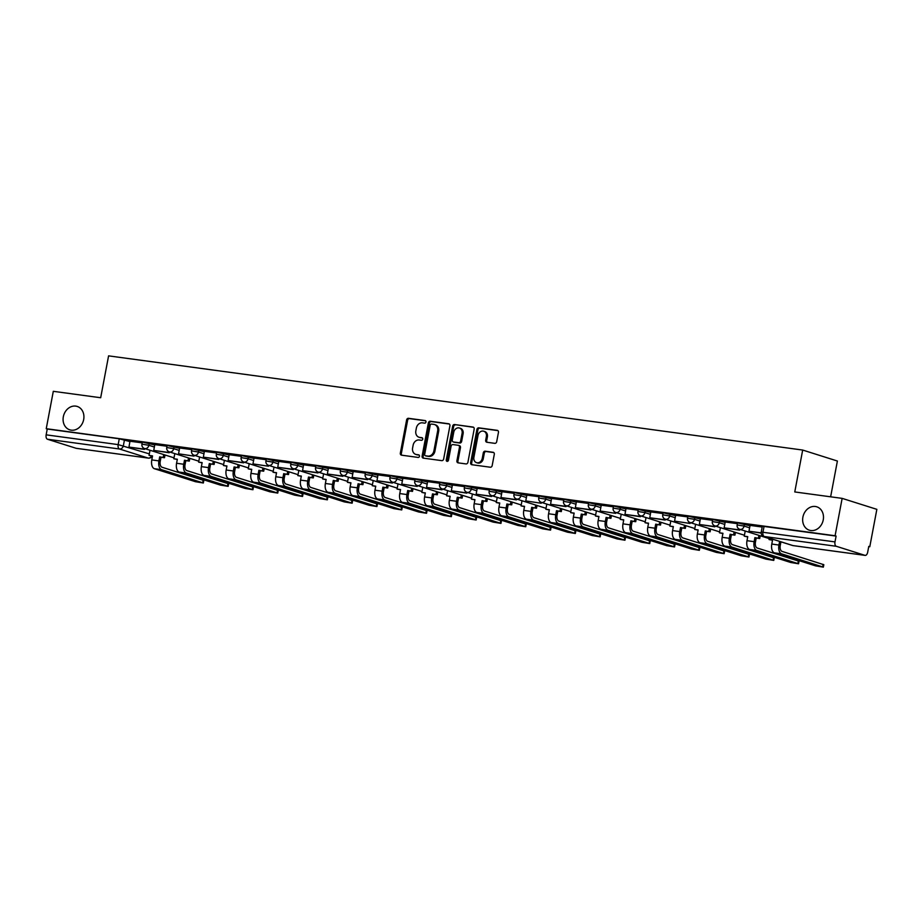 <?xml version="1.0" encoding="UTF-8"?>
<svg xmlns="http://www.w3.org/2000/svg" width="923" height="923" viewBox="0 0 923 923"><rect width="100%" height="100%" fill="white"/><g stroke="black" fill="none" stroke-linecap="round" stroke-linejoin="round"><path stroke-width="1.38" d="M425.953 421.996A1.315 1.096 -72.5 0 0 425.099 420.553L408.52 418.304A1.881 1.569 -72.5 0 0 406.616 419.93L400.34 453.124A1.881 1.569 -72.5 0 0 401.563 455.177L418.142 457.427A1.315 1.096 -72.5 0 0 418.627 454.843L416.481 454.554A6.023 5.019 -72.5 0 1 415.777 454.393A6.023 5.019 -72.5 0 1 412.604 447.978L413.123 445.209A6.023 5.019 -72.5 0 1 419.227 439.994L421.373 440.283A1.315 1.096 -72.5 0 0 421.869 437.698L419.723 437.41A6.023 5.019 -72.5 0 1 419.019 437.248A6.023 5.019 -72.5 0 1 415.846 430.833L416.365 428.064A6.023 5.019 -72.5 0 1 422.469 422.838L424.615 423.138A1.315 1.096 -72.5 0 0 425.953 421.996M802.895 517.134A12.276 10.222 -72.5 0 0 809.367 530.206A12.276 10.222 -72.5 0 0 823.247 519.891A12.276 10.222 -72.5 0 0 816.763 506.808A12.276 10.222 -72.5 0 0 802.895 517.134M63.329 416.758A12.276 10.222 -72.5 0 0 69.802 429.841A12.276 10.222 -72.5 0 0 83.681 419.515A12.276 10.222 -72.5 0 0 77.209 406.443A12.276 10.222 -72.5 0 0 63.329 416.758M494.786 443.34A1.881 1.569 -72.5 0 0 496.689 441.713L498.455 432.402A1.881 1.569 -72.5 0 0 497.243 430.337L478.829 427.845A1.881 1.569 -72.5 0 0 476.914 429.472L470.649 462.665A1.881 1.569 -72.5 0 0 471.861 464.719L490.275 467.223A1.881 1.569 -72.5 0 0 492.178 465.584L494.301 454.335A1.881 1.569 -72.5 0 0 493.09 452.282L485.21 451.209A1.881 1.569 -72.5 0 0 483.306 452.847L482.244 458.419A5.03 4.188 -72.5 0 1 476.556 462.654A5.03 4.188 -72.5 0 1 473.903 457.289L478.033 435.437A5.03 4.188 -72.5 0 1 483.721 431.203A5.03 4.188 -72.5 0 1 486.375 436.579L485.694 440.213A1.881 1.569 -72.5 0 0 486.906 442.267L494.786 443.34M46.242 428.699L53.303 391.317L100.676 397.744L108.591 355.863L802.687 450.055L794.772 491.947L842.145 498.374L835.084 535.755L46.242 428.699L47.246 429.01L46.15 434.837L118.167 444.609L149.33 453.885M449.916 425.815A1.881 1.569 -72.5 0 0 448.705 423.761L430.291 421.257A1.881 1.569 -72.5 0 0 428.387 422.884L422.111 456.077A1.881 1.569 -72.5 0 0 423.322 458.131L441.736 460.635A1.881 1.569 -72.5 0 0 443.651 458.996L449.916 425.815M454.554 424.545L472.968 427.049A1.881 1.569 -72.5 0 1 474.18 429.103L467.915 462.296A1.881 1.569 -72.5 0 1 466 463.923L458.12 462.85A1.881 1.569 -72.5 0 1 456.908 460.796L459.458 447.343A1.881 1.569 -72.5 0 0 458.246 445.29L453.02 444.574A1.881 1.569 -72.5 0 0 451.105 446.201L448.463 460.219A1.315 1.096 -72.5 0 1 446.271 459.919L452.651 426.184A1.881 1.569 -72.5 0 1 454.554 424.545L473.603 427.314M842.145 498.374L876.85 509.346L869.789 546.728L868.739 546.589M830.631 496.816L837.392 461.027L802.687 450.055M835.084 535.755L836.1 536.078L834.992 541.893A3.83 2.1 97.7 0 0 836.307 546.289L864.943 555.346A3.83 2.1 97.7 0 0 865.139 555.392A3.83 2.1 97.7 0 0 867.678 552.231L868.774 546.404L869.789 546.728M47.246 429.01L119.263 438.783L129.993 441.609M76.494 448.336A3.83 2.1 -82.3 0 1 76.297 448.336A3.83 2.1 -82.3 0 1 76.101 448.29L47.465 439.233A3.83 2.1 -82.3 0 1 46.15 434.837M166.971 446.247L154.776 444.598L153.76 450.424L167.905 452.351L168.113 451.232M191.776 449.616L179.65 447.978M216.57 452.985L204.375 451.324L203.36 457.162L217.505 459.077L217.713 457.958M241.376 456.343L229.181 454.693L228.154 460.519L242.311 462.446L242.518 461.327M266.17 459.712L254.056 458.085M290.976 463.081L278.781 461.419L277.754 467.257L291.91 469.172L292.118 468.053M315.77 466.438L303.575 464.788L302.559 470.626L316.704 472.541L316.924 471.422M340.575 469.807L328.38 468.157L327.365 473.984L341.51 475.91L341.718 474.791M365.37 473.176L353.186 471.515L352.159 477.353L366.304 479.279L366.523 478.16M390.175 476.545L377.98 474.884L376.965 480.721L391.11 482.637L391.317 481.518M414.981 479.902L402.855 478.276M439.775 483.271L427.58 481.621L426.564 487.448L440.709 489.375L440.917 488.255M464.581 486.64L452.385 484.979L451.359 490.817L465.515 492.732L465.723 491.624M489.375 490.009L477.179 488.348L476.164 494.186L490.309 496.101L490.517 494.982M514.18 493.367L501.985 491.717L500.958 497.543L515.115 499.47L515.322 498.351M538.974 496.736L526.86 495.109M563.78 500.104L551.585 498.443L550.558 504.281L564.714 506.196L564.922 505.077M588.574 503.462L576.379 501.812L575.364 507.65L589.509 509.565L589.728 508.446M613.38 506.831L601.265 505.204M638.174 510.2L625.99 508.538L624.963 514.376L639.108 516.303L639.327 515.184M662.979 513.569L650.784 511.907L649.769 517.745L663.914 519.661L664.122 518.541M687.785 516.926L675.659 515.299M712.579 520.295L700.384 518.645L699.369 524.472L713.514 526.398L713.721 525.279M737.385 523.664L725.19 522.003L724.163 527.841L738.319 529.756L738.527 528.648M762.179 527.033L750.064 525.395M744.48 524.01L744.088 526.075L737.142 524.933L737.535 522.856L749.995 525.752M719.675 520.641L719.294 522.706L712.337 521.564L712.729 519.499L725.201 522.383M694.881 517.272L694.488 519.337L687.543 518.195L687.935 516.13L700.395 519.014M670.075 513.903L669.694 515.969L662.737 514.826L663.129 512.761L675.601 515.657M645.281 510.546L644.889 512.611L637.943 511.469L638.335 509.404L650.796 512.288M620.475 507.177L620.083 509.242L613.137 508.1L613.53 506.035L625.99 508.919M595.681 503.808L595.289 505.873L588.343 504.731L588.724 502.666L601.196 505.55M570.875 500.439L570.483 502.516L563.538 501.362L563.93 499.297L576.39 502.193M546.081 497.082L545.689 499.147L538.744 498.005L539.124 495.939L551.596 498.824M521.276 493.713L520.884 495.778L513.938 494.636L514.33 492.57L526.791 495.455M496.482 490.344L496.089 492.409L489.132 491.267L489.525 489.202L501.997 492.086M471.676 486.986L471.284 489.052L464.338 487.909L464.731 485.833L477.191 488.729M446.87 483.617L446.49 485.683L439.533 484.54L439.925 482.475L452.397 485.36M422.076 480.248L421.684 482.314L414.739 481.171L415.131 479.106L427.591 481.991M397.271 476.879L396.878 478.945L389.933 477.802L390.325 475.737L402.797 478.633M372.477 473.522L372.084 475.587L365.139 474.445L365.531 472.38L377.992 475.264M347.671 470.153L347.279 472.218L340.333 471.076L340.725 469.011L353.186 471.895M322.877 466.784L322.485 468.849L315.539 467.707L315.92 465.642L328.392 468.526M298.071 463.415L297.679 465.492L290.733 464.338L291.126 462.273L303.586 465.169M273.277 460.058L272.885 462.123L265.939 460.981L266.32 458.916L278.792 461.8M248.472 456.689L248.079 458.754L241.134 457.612L241.526 455.547L253.987 458.431M223.666 453.32L223.285 455.385L216.328 454.243L216.72 452.178L229.192 455.062M198.872 449.963L198.48 452.028L191.534 450.874L191.926 448.809L204.387 451.705M174.066 446.594L173.686 448.659L166.728 447.517L167.121 445.451L179.593 448.336M149.272 443.225L148.88 445.29L141.934 444.148L142.327 442.082L154.787 444.967M142.177 442.878L129.981 441.229L128.955 447.067L143.1 448.982L143.319 447.863M836.1 536.078L762.329 526.225L761.233 532.052L834.992 541.893M419.019 437.248L420.034 437.571A6.023 5.019 -72.5 0 0 420.726 437.733L419.723 437.41M422.388 437.952L420.726 437.733M415.777 454.393L416.792 454.716A6.023 5.019 -72.5 0 0 417.496 454.877L416.481 454.554M419.146 455.097L417.496 454.877M425.63 420.807L409.535 418.627A1.881 1.569 -72.5 0 0 407.631 420.253L401.355 453.447A1.881 1.569 -72.5 0 0 401.932 455.224M449.339 424.026L431.306 421.58A1.881 1.569 -72.5 0 0 429.391 423.207L423.126 456.4A1.881 1.569 -72.5 0 0 423.703 458.189M431.526 424.072A1.315 1.096 -72.5 0 0 430.187 425.215L424.684 454.347A1.315 1.096 -72.5 0 0 425.526 455.789L427.787 456.089A6.023 5.019 -72.5 0 0 433.902 450.874L437.664 430.96A6.023 5.019 -72.5 0 0 434.491 424.534A6.023 5.019 -72.5 0 0 433.787 424.384L431.526 424.072M426.241 456.008A1.315 1.096 -72.5 0 0 426.541 456.1L425.526 455.789M434.491 424.534L435.494 424.857A6.023 5.019 -72.5 0 1 438.679 431.272L434.918 451.185A6.023 5.019 -72.5 0 1 428.803 456.412L426.541 456.1M459.25 445.601A1.881 1.569 -72.5 0 1 460.462 447.655L457.923 461.119A1.881 1.569 -72.5 0 0 458.5 462.908M455.57 424.868A1.881 1.569 -72.5 0 0 453.666 426.507L447.286 460.242A1.315 1.096 -72.5 0 0 447.528 461.327M462.1 433.372A5.03 4.188 -72.5 0 0 459.435 428.007A5.03 4.188 -72.5 0 0 453.747 432.241L452.293 439.936A1.881 1.569 -72.5 0 0 453.505 441.99L458.731 442.705A1.881 1.569 -72.5 0 0 460.635 441.067L462.1 433.372L463.104 433.695A5.03 4.188 -72.5 0 0 460.45 428.33L459.435 428.007M454.093 442.175A1.881 1.569 -72.5 0 0 454.52 442.313L453.505 441.99M463.104 433.695L461.65 441.39A1.881 1.569 -72.5 0 1 459.746 443.028L454.52 442.313M483.721 431.203L484.737 431.526A5.03 4.188 -72.5 0 1 487.39 436.891L486.698 440.536A1.881 1.569 -72.5 0 0 487.275 442.325M476.556 462.654L477.572 462.977A5.03 4.188 -72.5 0 0 483.26 458.743L482.244 458.419M493.724 452.547L486.225 451.532A1.881 1.569 -72.5 0 0 484.31 453.17L483.26 458.743M497.878 430.614L479.833 428.168A1.881 1.569 -72.5 0 0 477.929 429.795L471.653 462.988A1.881 1.569 -72.5 0 0 472.23 464.765M203.152 480.237L203.81 480.56L203.348 482.994L161.56 469.68A7.672 4.2 -82.3 0 1 158.929 460.889L159.691 456.85L161.006 457.266L160.244 461.304A5.18 2.838 97.7 0 0 162.021 467.234L203.152 480.237L202.691 482.683M152.491 456.112L149.041 455.397L152.537 455.881L151.776 459.919A7.672 4.2 -82.3 0 0 154.406 468.711L195.526 481.714L203.348 482.994M165.021 454.993L164.502 457.739L159.691 456.85M164.502 457.739L161.006 457.266M154.395 447.032L148.88 445.29A3.83 3.196 107.5 0 1 144.992 448.613A3.83 3.196 107.5 0 1 144.542 448.52L144.415 449.397L128.955 447.067M144.415 449.397L143.1 448.982M149.041 455.397L150.011 450.251M163.186 457.323L163.706 454.578M227.946 483.606L228.616 483.917L228.154 486.363L186.354 473.049A7.672 4.2 -82.3 0 1 183.723 464.246L184.496 460.208L185.811 460.623L185.038 464.661A5.18 2.838 97.7 0 0 186.815 470.603L227.946 483.606L227.485 486.052M177.297 459.469L173.836 458.766L177.343 459.239L176.57 463.277A7.672 4.2 -82.3 0 0 179.2 472.068L220.332 485.071L228.154 486.363M189.826 458.362L189.307 461.108L184.496 460.208M189.307 461.108L185.811 460.623M169.382 451.901L169.221 452.766L153.76 450.424M169.221 452.766L167.905 452.351M173.836 458.766L174.816 453.608M187.992 460.692L188.511 457.946M252.752 486.975L253.41 487.286L252.948 489.732L211.159 476.406A7.672 4.2 -82.3 0 1 208.529 467.615L209.29 463.577L210.606 463.992L209.844 468.03A5.18 2.838 97.7 0 0 211.621 473.972L252.752 486.975L252.291 489.409M202.091 462.838L198.641 462.135L202.137 462.608L201.376 466.646A7.672 4.2 -82.3 0 0 204.006 475.437L245.137 488.44L252.948 489.732M214.621 461.719L214.101 464.465L209.29 463.577M214.101 464.465L210.606 463.992M194.188 455.258L194.026 456.124L178.554 453.793L179.662 447.967M192.711 455.708L192.919 454.601M194.026 456.124L178.554 453.793M198.641 462.135L199.61 456.977M212.786 464.05L213.305 461.304M277.546 490.332L278.215 490.655L277.754 493.09L235.953 479.775A7.672 4.2 -82.3 0 1 233.334 470.984L234.096 466.946L235.411 467.361L234.65 471.399A5.18 2.838 97.7 0 0 236.415 477.329L277.546 490.332L277.085 492.778M226.896 466.207L223.435 465.504L226.943 465.977L226.17 470.015A7.672 4.2 -82.3 0 0 228.8 478.806L269.931 491.809L277.754 493.09M239.426 465.088L238.907 467.834L234.096 466.946M238.907 467.834L235.411 467.361M218.982 458.627L218.82 459.492L203.36 457.162M218.82 459.492L217.505 459.077M223.435 465.504L224.416 460.346M237.592 467.419L238.111 464.673M302.352 493.701L303.009 494.013L302.548 496.459L260.759 483.144A7.672 4.2 -82.3 0 1 258.128 474.353L258.89 470.315L260.205 470.73L259.444 474.768A5.18 2.838 97.7 0 0 261.221 480.698L302.352 493.701L301.89 496.147M251.691 469.576L248.241 468.861L251.737 469.334L250.975 473.372A7.672 4.2 -82.3 0 0 253.606 482.175L294.737 495.178L302.548 496.459M264.22 468.457L263.701 471.203L258.89 470.315M263.701 471.203L260.205 470.73M243.787 461.996L243.626 462.861L228.154 460.519M243.626 462.861L242.311 462.446M248.241 468.861L249.21 463.704M262.386 470.788L262.905 468.042M327.146 497.07L327.815 497.382L327.353 499.828L285.553 486.502A7.672 4.2 -82.3 0 1 282.934 477.71L283.696 473.672L285.011 474.087L284.249 478.126A5.18 2.838 97.7 0 0 286.015 484.067L327.146 497.07L326.684 499.516M276.496 472.934L273.046 472.23L276.542 472.703L275.781 476.741A7.672 4.2 -82.3 0 0 278.4 485.533L319.531 498.535L327.353 499.828M289.026 471.815L288.507 474.572L283.696 473.672M288.507 474.572L285.011 474.087M268.581 465.354L268.42 466.23L252.96 463.888L254.056 458.062M267.105 465.815L267.324 464.696M268.42 466.23L252.96 463.888M273.046 472.23L274.016 467.073M287.191 474.145L287.711 471.399M351.951 500.439L352.609 500.751L352.148 503.197L310.359 489.871A7.672 4.2 -82.3 0 1 307.728 481.079L308.49 477.041L309.805 477.456L309.043 481.494A5.18 2.838 97.7 0 0 310.82 487.436L351.951 500.439L351.49 502.873M301.29 476.303L297.841 475.599L301.336 476.072L300.575 480.11A7.672 4.2 -82.3 0 0 303.206 488.902L344.337 501.904L352.148 503.197M313.82 475.183L313.301 477.929L308.49 477.041M313.301 477.929L309.805 477.456M293.387 468.722L293.226 469.588L277.754 467.257M293.226 469.588L291.91 469.172M297.841 475.599L298.821 470.442M311.986 477.514L312.505 474.768M376.746 503.796L377.415 504.12L376.953 506.554L335.153 493.24A7.672 4.2 -82.3 0 1 332.534 484.448L333.295 480.41L334.611 480.825L333.849 484.863A5.18 2.838 97.7 0 0 335.614 490.794L376.746 503.796L376.284 506.242M326.096 479.672L322.646 478.956L326.142 479.441L325.381 483.479A7.672 4.2 -82.3 0 0 328 492.271L369.131 505.273L376.953 506.554M338.626 478.552L338.106 481.298L333.295 480.41M338.106 481.298L334.611 480.825M318.193 472.091L318.02 472.957L302.559 470.626M318.02 472.957L316.704 472.541M322.646 478.956L323.615 473.811M336.791 480.883L337.31 478.137M401.551 507.165L402.209 507.477L401.747 509.923L359.958 496.609A7.672 4.2 -82.3 0 1 357.328 487.817L358.089 483.779L359.405 484.194L358.643 488.232A5.18 2.838 97.7 0 0 360.42 494.163L401.551 507.165L401.09 509.611M350.902 483.029L347.44 482.325L350.936 482.798L350.175 486.836A7.672 4.2 -82.3 0 0 352.805 495.639L393.936 508.642L401.747 509.923M363.431 481.921L362.912 484.667L358.089 483.779M362.912 484.667L359.405 484.194M342.987 475.46L342.825 476.326L327.365 473.984M342.825 476.326L341.51 475.91M347.44 482.325L348.421 477.168M361.597 484.252L362.116 481.506M426.345 510.534L427.014 510.846L426.553 513.292L384.764 499.966A7.672 4.2 -82.3 0 1 382.134 491.174L382.895 487.136L384.21 487.552L383.449 491.59A5.18 2.838 97.7 0 0 385.226 497.532L426.345 510.534L425.884 512.969M375.696 486.398L372.246 485.694L375.742 486.167L374.98 490.205A7.672 4.2 -82.3 0 0 377.611 498.997L418.73 512L426.553 513.292M388.225 485.279L387.706 488.025L382.895 487.136M387.706 488.025L384.21 487.552M367.792 478.818L367.619 479.695L352.159 477.353M367.619 479.695L366.304 479.279M372.246 485.694L373.215 480.537M386.391 487.609L386.91 484.863M451.151 513.903L451.809 514.215L451.347 516.661L409.558 503.335A7.672 4.2 -82.3 0 1 406.928 494.543L407.701 490.505L409.016 490.921L408.243 494.959A5.18 2.838 97.7 0 0 410.02 500.889L451.151 513.903L450.689 516.338M400.501 489.767L397.04 489.063L400.536 489.536L399.774 493.574A7.672 4.2 -82.3 0 0 402.405 502.366L443.536 515.369L451.347 516.661M413.031 488.648L412.512 491.394L407.701 490.505M412.512 491.394L409.016 490.921M392.587 482.187L392.425 483.052L376.965 480.721M392.425 483.052L391.11 482.637M397.04 489.063L398.021 483.906M411.197 490.978L411.716 488.232M475.956 517.261L476.614 517.584L476.153 520.018L434.364 506.704A7.672 4.2 -82.3 0 1 431.733 497.912L432.495 493.874L433.81 494.29L433.049 498.328A5.18 2.838 97.7 0 0 434.825 504.258L475.956 517.261L475.495 519.707M425.295 493.136L421.846 492.421L425.341 492.905L424.58 496.943A7.672 4.2 -82.3 0 0 427.211 505.735L468.342 518.738L476.153 520.018M437.825 492.017L437.306 494.763L432.495 493.874M437.306 494.763L433.81 494.29M427.199 484.056L421.684 482.314A3.83 3.196 107.5 0 1 417.796 485.636A3.83 3.196 107.5 0 1 417.346 485.544L417.219 486.421L401.759 484.09L402.866 478.264M415.904 486.006L416.123 484.887M417.219 486.421L401.759 484.09M421.846 492.421L422.815 487.275M435.991 494.347L436.51 491.601M500.751 520.63L501.42 520.941L500.958 523.387L459.158 510.073A7.672 4.2 -82.3 0 1 456.527 501.27L457.3 497.232L458.616 497.647L457.843 501.697A5.18 2.838 97.7 0 0 459.619 507.627L500.751 520.63L500.289 523.076M450.101 496.493L446.64 495.789L450.147 496.262L449.374 500.301A7.672 4.2 -82.3 0 0 452.005 509.092L493.136 522.095L500.958 523.387M462.631 495.386L462.111 498.132L457.3 497.232M462.111 498.132L458.616 497.647M452.005 487.425L446.49 485.683A3.83 3.196 107.5 0 1 442.59 489.005A3.83 3.196 107.5 0 1 442.152 488.902L442.025 489.79L426.564 487.448M442.025 489.79L440.709 489.375M446.64 495.789L447.62 490.632M460.796 497.716L461.315 494.97M525.556 523.999L526.214 524.31L525.752 526.756L483.964 513.43A7.672 4.2 -82.3 0 1 481.333 504.639L482.094 500.601L483.41 501.016L482.648 505.054A5.18 2.838 97.7 0 0 484.425 510.996L525.556 523.999L525.095 526.433M474.895 499.862L471.445 499.158L474.941 499.631L474.18 503.67A7.672 4.2 -82.3 0 0 476.81 512.461L517.941 525.464L525.752 526.756M487.425 498.743L486.906 501.489L482.094 500.601M486.906 501.489L483.41 501.016M466.992 492.282L466.83 493.147L451.359 490.817M466.83 493.147L465.515 492.732M471.445 499.158L472.414 494.001M485.59 501.074L486.109 498.328M550.35 527.356L551.019 527.679L550.558 530.114L508.758 516.799A7.672 4.2 -82.3 0 1 506.139 508.008L506.9 503.97L508.215 504.385L507.454 508.423A5.18 2.838 97.7 0 0 509.219 514.353L550.35 527.356L549.889 529.802M499.701 503.231L496.251 502.527L499.747 503L498.985 507.039A7.672 4.2 -82.3 0 0 501.604 515.83L542.736 528.833L550.558 530.114M512.23 502.112L511.711 504.858L506.9 503.97M511.711 504.858L508.215 504.385M491.786 495.651L491.624 496.516L476.164 494.186M491.624 496.516L490.309 496.101M496.251 502.527L497.22 497.37M510.396 504.443L510.915 501.697M575.156 530.725L575.814 531.048L575.352 533.482L533.563 520.168A7.672 4.2 -82.3 0 1 530.933 511.377L531.694 507.338L533.009 507.754L532.248 511.792A5.18 2.838 97.7 0 0 534.025 517.722L575.156 530.725L574.694 533.171M524.495 506.6L521.045 505.885L524.541 506.358L523.779 510.396A7.672 4.2 -82.3 0 0 526.41 519.199L567.541 532.202L575.352 533.482M537.024 505.481L536.505 508.227L531.694 507.338M536.505 508.227L533.009 507.754M516.592 499.02L516.43 499.885L500.958 497.543M516.43 499.885L515.115 499.47M521.045 505.885L522.014 500.728M535.19 507.812L535.709 505.066M599.95 534.094L600.619 534.405L600.158 536.851L558.357 523.526A7.672 4.2 -82.3 0 1 555.738 514.734L556.5 510.696L557.815 511.111L557.054 515.149A5.18 2.838 97.7 0 0 558.819 521.091L599.95 534.094L599.489 536.54M549.3 509.958L545.851 509.254L549.347 509.727L548.585 513.765A7.672 4.2 -82.3 0 0 551.204 522.556L592.335 535.559L600.158 536.851M561.83 508.838L561.311 511.596L556.5 510.696M561.311 511.596L557.815 511.111M541.386 502.377L541.224 503.254L525.764 500.912L526.86 495.097M539.909 502.839L540.128 501.72M541.224 503.254L525.764 500.912M545.851 509.254L546.82 504.096M559.996 511.169L560.515 508.423M624.756 537.463L625.413 537.774L624.952 540.22L583.163 526.895A7.672 4.2 -82.3 0 1 580.532 518.103L581.294 514.065L582.609 514.48L581.848 518.518A5.18 2.838 97.7 0 0 583.624 524.46L624.756 537.463L624.294 539.897M574.106 513.326L570.645 512.623L574.141 513.096L573.379 517.134A7.672 4.2 -82.3 0 0 576.01 525.925L617.141 538.928L624.952 540.22M586.624 512.207L586.117 514.953L581.294 514.065M586.117 514.953L582.609 514.48M566.191 505.746L566.03 506.612L550.558 504.281M566.03 506.612L564.714 506.196M570.645 512.623L571.625 507.465M584.801 514.538L585.309 511.792M649.55 540.82L650.219 541.143L649.757 543.578L607.969 530.264A7.672 4.2 -82.3 0 1 605.338 521.472L606.099 517.434L607.415 517.849L606.653 521.887A5.18 2.838 97.7 0 0 608.419 527.818L649.55 540.82L649.088 543.266M598.9 516.695L595.45 515.992L598.946 516.465L598.185 520.503A7.672 4.2 -82.3 0 0 600.804 529.294L641.935 542.297L649.757 543.578M611.43 515.576L610.911 518.322L606.099 517.434M610.911 518.322L607.415 517.849M590.997 509.115L590.824 509.981L575.364 507.65M590.824 509.981L589.509 509.565M595.45 515.992L596.42 510.834M609.595 517.907L610.115 515.161M674.355 544.189L675.013 544.501L674.551 546.947L632.763 533.632A7.672 4.2 -82.3 0 1 630.132 524.841L630.894 520.803L632.209 521.218L631.447 525.256A5.18 2.838 97.7 0 0 633.224 531.187L674.355 544.189L673.894 546.635M623.706 520.053L620.244 519.349L623.74 519.822L622.979 523.86A7.672 4.2 -82.3 0 0 625.609 532.663L666.741 545.666L674.551 546.947M636.235 518.945L635.716 521.691L630.894 520.803M635.716 521.691L632.209 521.218M615.791 512.484L615.629 513.35L600.169 511.007L601.265 505.193M614.314 512.934L614.522 511.815M615.629 513.35L600.169 511.007M620.244 519.349L621.225 514.192M634.401 521.276L634.92 518.53M699.149 547.558L699.819 547.87L699.357 550.316L657.568 536.99A7.672 4.2 -82.3 0 1 654.938 528.198L655.699 524.16L657.014 524.576L656.253 528.614A5.18 2.838 97.7 0 0 658.03 534.555L699.149 547.558L698.699 549.993M648.5 523.422L645.05 522.718L648.546 523.191L647.784 527.229A7.672 4.2 -82.3 0 0 650.415 536.021L691.535 549.023L699.357 550.316M661.03 522.303L660.51 525.049L655.699 524.16M660.51 525.049L657.014 524.576M640.597 515.842L640.424 516.718L624.963 514.376M640.424 516.718L639.108 516.303M645.05 522.718L646.019 517.561M659.195 524.633L659.714 521.887M723.955 550.927L724.613 551.239L724.151 553.685L682.362 540.359A7.672 4.2 -82.3 0 1 679.732 531.567L680.505 527.529L681.82 527.944L681.047 531.983A5.18 2.838 97.7 0 0 682.824 537.913L723.955 550.927L723.494 553.362M673.305 526.791L669.844 526.087L673.34 526.56L672.579 530.598A7.672 4.2 -82.3 0 0 675.209 539.39L716.34 552.392L724.151 553.685M685.835 525.672L685.316 528.418L680.505 527.529M685.316 528.418L681.82 527.944M675.209 517.722L669.694 515.969A3.83 3.196 107.5 0 1 665.795 519.303A3.83 3.196 107.5 0 1 665.356 519.199L665.229 520.076L649.769 517.745M665.229 520.076L663.914 519.661M669.844 526.087L670.825 520.93M684.001 528.002L684.52 525.256M748.761 554.285L749.418 554.608L748.957 557.042L707.168 543.728A7.672 4.2 -82.3 0 1 704.537 534.936L705.299 530.898L706.614 531.313L705.853 535.352A5.18 2.838 97.7 0 0 707.629 541.282L748.761 554.285L748.299 556.731M698.1 530.16L694.65 529.444L698.146 529.929L697.384 533.967A7.672 4.2 -82.3 0 0 700.015 542.759L741.146 555.761L748.957 557.042M710.629 529.041L710.11 531.786L705.299 530.898M710.11 531.786L706.614 531.313M700.003 521.08L694.488 519.337A3.83 3.196 107.5 0 1 690.6 522.66A3.83 3.196 107.5 0 1 690.15 522.568L690.035 523.445L674.563 521.114L675.671 515.288M688.72 523.029L688.927 521.91M690.035 523.445L674.563 521.114M694.65 529.444L695.619 524.299M708.795 531.371L709.314 528.625M773.555 557.654L774.224 557.965L773.762 560.411L731.962 547.097A7.672 4.2 -82.3 0 1 729.343 538.294L730.105 534.255L731.42 534.671L730.658 538.72A5.18 2.838 97.7 0 0 732.424 544.651L773.555 557.654L773.093 560.099M722.905 533.517L719.444 532.813L722.951 533.286L722.178 537.324A7.672 4.2 -82.3 0 0 724.809 546.116L765.94 559.119L773.762 560.411M735.435 532.409L734.916 535.155L730.105 534.255M734.916 535.155L731.42 534.671M724.809 524.449L719.294 522.706A3.83 3.196 107.5 0 1 715.394 526.029A3.83 3.196 107.5 0 1 714.956 525.925L714.829 526.814L699.369 524.472M714.829 526.814L713.514 526.398M719.444 532.813L720.425 527.656M733.6 534.74L734.12 531.994M798.36 561.022L799.018 561.334L798.557 563.78L756.768 550.454A7.672 4.2 -82.3 0 1 754.137 541.663L754.899 537.624L756.214 538.04L755.452 542.078A5.18 2.838 97.7 0 0 757.229 548.02L798.36 561.022L797.899 563.457M747.699 536.886L744.25 536.182L747.745 536.655L746.984 540.693A7.672 4.2 -82.3 0 0 749.614 549.485L790.746 562.488L798.557 563.78M760.229 535.767L759.71 538.513L754.899 537.624M759.71 538.513L756.214 538.04M739.796 529.306L739.635 530.183L724.163 527.841M739.635 530.183L738.319 529.756M744.25 536.182L745.219 531.025M758.394 538.097L758.914 535.352M780.939 541.824L780.258 545.447A5.18 2.838 97.7 0 0 782.023 551.377L823.824 564.703L823.362 567.137L781.562 553.823A7.672 4.2 -82.3 0 1 778.943 545.032L779.623 541.409M772.505 540.255L769.055 539.551L772.551 540.024L771.79 544.062A7.672 4.2 -82.3 0 0 774.409 552.854L815.54 565.857L823.362 567.137M761.163 532.859L748.968 531.21L750.064 525.383M761.175 533.102L748.968 531.21M769.055 539.551L769.309 538.144M836.307 546.289L764.29 536.517L792.926 545.574L864.943 555.346M124.467 439.856L123.37 445.682A3.83 3.196 -72.5 0 1 119.482 449.005L47.465 439.233M76.101 448.29L148.118 458.062L119.482 449.005A3.83 2.1 -82.3 0 1 118.167 444.609L119.263 438.783M737.142 524.933A3.83 3.83 0 0 0 739.75 529.294A3.83 3.196 107.5 0 0 740.2 529.398A3.83 3.196 107.5 0 0 744.088 526.075L749.603 527.818M637.943 511.469A3.83 3.83 0 0 0 640.55 515.83A3.83 3.196 107.5 0 0 641 515.934A3.83 3.196 107.5 0 0 644.889 512.611L650.403 514.353M613.137 508.1A3.83 3.83 0 0 0 615.756 512.473A3.83 3.196 107.5 0 0 616.195 512.565A3.83 3.196 107.5 0 0 620.083 509.242L625.609 510.984M588.343 504.731A3.83 3.83 0 0 0 590.951 509.104A3.83 3.196 107.5 0 0 591.401 509.196A3.83 3.196 107.5 0 0 595.289 505.873L600.804 507.615M563.538 501.362A3.83 3.83 0 0 0 566.157 505.735A3.83 3.196 107.5 0 0 566.595 505.839A3.83 3.196 107.5 0 0 570.483 502.516L576.01 504.258M538.744 498.005A3.83 3.83 0 0 0 541.351 502.366A3.83 3.196 107.5 0 0 541.801 502.47A3.83 3.196 107.5 0 0 545.689 499.147L551.204 500.889M513.938 494.636A3.83 3.83 0 0 0 516.545 499.008A3.83 3.196 107.5 0 0 516.995 499.101A3.83 3.196 107.5 0 0 520.884 495.778L526.398 497.52M489.132 491.267A3.83 3.83 0 0 0 491.751 495.639A3.83 3.196 107.5 0 0 492.201 495.743A3.83 3.196 107.5 0 0 496.089 492.409L501.604 494.163M464.338 487.909A3.83 3.83 0 0 0 466.946 492.271A3.83 3.196 107.5 0 0 467.396 492.374A3.83 3.196 107.5 0 0 471.284 489.052L476.799 490.794M389.933 477.802A3.83 3.83 0 0 0 392.552 482.175A3.83 3.196 107.5 0 0 392.99 482.279A3.83 3.196 107.5 0 0 396.878 478.945L402.405 480.698M365.139 474.445A3.83 3.83 0 0 0 367.746 478.806A3.83 3.196 107.5 0 0 368.196 478.91A3.83 3.196 107.5 0 0 372.084 475.587L377.599 477.329M340.333 471.076A3.83 3.83 0 0 0 342.952 475.449A3.83 3.196 107.5 0 0 343.391 475.541A3.83 3.196 107.5 0 0 347.279 472.218L352.805 473.961M315.539 467.707A3.83 3.83 0 0 0 318.147 472.08A3.83 3.196 107.5 0 0 318.597 472.172A3.83 3.196 107.5 0 0 322.485 468.849L328 470.592M290.733 464.338A3.83 3.83 0 0 0 293.352 468.711A3.83 3.196 107.5 0 0 293.791 468.815A3.83 3.196 107.5 0 0 297.679 465.492L303.194 467.234M265.939 460.981A3.83 3.83 0 0 0 268.547 465.342A3.83 3.196 107.5 0 0 268.997 465.446A3.83 3.196 107.5 0 0 272.885 462.123L278.4 463.865M241.134 457.612A3.83 3.83 0 0 0 243.741 461.985A3.83 3.196 107.5 0 0 244.191 462.077A3.83 3.196 107.5 0 0 248.079 458.754L253.594 460.496M216.328 454.243A3.83 3.83 0 0 0 218.947 458.616A3.83 3.196 107.5 0 0 219.397 458.719A3.83 3.196 107.5 0 0 223.285 455.385L228.8 457.139M191.534 450.874A3.83 3.83 0 0 0 194.142 455.247A3.83 3.196 107.5 0 0 194.591 455.351A3.83 3.196 107.5 0 0 198.48 452.028L203.995 453.77M166.728 447.517A3.83 3.83 0 0 0 169.347 451.878A3.83 3.196 107.5 0 0 169.786 451.982A3.83 3.196 107.5 0 0 173.686 448.659L179.2 450.401M174.043 457.693A3.83 3.196 107.5 0 1 173.628 457.67A3.83 3.196 -72.5 0 1 173.178 457.566A3.83 3.83 0 0 0 174.032 457.739M198.849 461.062A3.83 3.196 107.5 0 1 198.422 461.039A3.83 3.196 -72.5 0 1 197.983 460.935A3.83 3.83 0 0 0 198.837 461.096M223.643 464.431A3.83 3.196 107.5 0 1 223.228 464.396A3.83 3.196 -72.5 0 1 222.778 464.304A3.83 3.83 0 0 0 223.631 464.465M248.449 467.788A3.83 3.196 107.5 0 1 248.022 467.765A3.83 3.196 -72.5 0 1 247.583 467.673A3.83 3.83 0 0 0 248.437 467.834M273.243 471.157A3.83 3.196 107.5 0 1 272.827 471.134A3.83 3.196 -72.5 0 1 272.377 471.03A3.83 3.83 0 0 0 273.231 471.203M298.048 474.526A3.83 3.196 107.5 0 1 297.621 474.503A3.83 3.196 -72.5 0 1 297.183 474.399A3.83 3.83 0 0 0 298.037 474.56M322.842 477.883A3.83 3.196 107.5 0 1 322.427 477.86A3.83 3.196 -72.5 0 1 321.977 477.768A3.83 3.83 0 0 0 322.842 477.929M347.648 481.252A3.83 3.196 107.5 0 1 347.233 481.229A3.83 3.196 -72.5 0 1 346.783 481.125A3.83 3.83 0 0 0 347.636 481.298M372.442 484.621A3.83 3.196 107.5 0 1 372.027 484.598A3.83 3.196 -72.5 0 1 371.577 484.494A3.83 3.83 0 0 0 372.442 484.667M397.248 487.99A3.83 3.196 107.5 0 1 396.832 487.967A3.83 3.196 -72.5 0 1 396.382 487.863A3.83 3.83 0 0 0 397.236 488.025M422.042 491.348A3.83 3.196 107.5 0 1 421.626 491.324A3.83 3.196 -72.5 0 1 421.188 491.232A3.83 3.83 0 0 0 422.042 491.394M446.847 494.716A3.83 3.196 107.5 0 1 446.432 494.693A3.83 3.196 -72.5 0 1 445.982 494.59A3.83 3.83 0 0 0 446.836 494.763M471.653 498.085A3.83 3.196 107.5 0 1 471.226 498.062A3.83 3.196 -72.5 0 1 470.788 497.959A3.83 3.83 0 0 0 471.641 498.132M496.447 501.454A3.83 3.196 107.5 0 1 496.032 501.42A3.83 3.196 -72.5 0 1 495.582 501.327A3.83 3.83 0 0 0 496.436 501.489M521.253 504.812A3.83 3.196 107.5 0 1 520.826 504.789A3.83 3.196 -72.5 0 1 520.387 504.696A3.83 3.83 0 0 0 521.241 504.858M546.047 508.181A3.83 3.196 107.5 0 1 545.631 508.158A3.83 3.196 -72.5 0 1 545.181 508.054A3.83 3.83 0 0 0 546.035 508.227M570.852 511.55A3.83 3.196 107.5 0 1 570.426 511.527A3.83 3.196 -72.5 0 1 569.987 511.423A3.83 3.83 0 0 0 570.841 511.584M595.647 514.907A3.83 3.196 107.5 0 1 595.231 514.884A3.83 3.196 -72.5 0 1 594.781 514.792A3.83 3.83 0 0 0 595.647 514.953M620.452 518.276A3.83 3.196 107.5 0 1 620.037 518.253A3.83 3.196 -72.5 0 1 619.587 518.149A3.83 3.83 0 0 0 620.441 518.322M645.246 521.645A3.83 3.196 107.5 0 1 644.831 521.622A3.83 3.196 -72.5 0 1 644.381 521.518A3.83 3.83 0 0 0 645.246 521.691M670.052 525.014A3.83 3.196 107.5 0 1 669.636 524.991A3.83 3.196 -72.5 0 1 669.187 524.887A3.83 3.83 0 0 0 670.04 525.049M694.846 528.371A3.83 3.196 107.5 0 1 694.431 528.348A3.83 3.196 -72.5 0 1 693.992 528.256A3.83 3.83 0 0 0 694.846 528.418M719.652 531.74A3.83 3.196 107.5 0 1 719.236 531.717A3.83 3.196 -72.5 0 1 718.786 531.613A3.83 3.83 0 0 0 719.64 531.786M744.457 535.109A3.83 3.196 107.5 0 1 744.03 535.086A3.83 3.196 -72.5 0 1 743.592 534.982A3.83 3.83 0 0 0 744.446 535.155M769.251 538.478A3.83 3.196 107.5 0 1 768.836 538.444A3.83 3.196 -72.5 0 1 768.386 538.351A3.83 3.83 0 0 0 769.24 538.513M764.082 526.295L762.975 532.121A3.83 2.1 -82.3 0 0 764.29 536.517A3.83 3.196 107.5 0 1 763.84 536.425L792.476 545.47A3.83 3.83 0 0 0 793.122 545.62A3.83 2.1 97.7 0 0 793.319 545.62M865.139 555.392L793.122 545.62A3.83 2.1 97.7 0 1 792.926 545.574A3.83 3.196 107.5 0 1 792.476 545.47M151.58 455.985A3.83 3.196 -72.5 0 1 148.118 458.062A3.83 2.1 97.7 0 0 148.303 458.108A3.83 2.1 97.7 0 0 148.799 458.062M401.355 453.447L400.34 453.124M407.631 420.253L406.616 419.93M409.535 418.627L408.52 418.304M423.126 456.4L422.111 456.077M429.391 423.207L428.387 422.884M431.306 421.58L430.291 421.257M428.803 456.412L427.787 456.089M434.918 451.185L433.902 450.874M438.679 431.272L437.664 430.96M457.923 461.119L456.908 460.796M460.462 447.655L459.458 447.343M447.286 460.242L446.271 459.919M453.666 426.507L452.651 426.184M459.746 443.028L458.731 442.705M461.65 441.39L460.635 441.067M486.698 440.536L485.694 440.213M487.39 436.891L486.375 436.579M484.31 453.17L483.306 452.847M486.225 451.532L485.21 451.209M471.653 462.988L470.649 462.665M477.929 429.795L476.914 429.472M479.833 428.168L478.829 427.845M151.776 459.919L158.929 460.889M154.406 468.711L161.56 469.68M176.57 463.277L183.723 464.246M179.2 472.068L186.354 473.049M201.376 466.646L208.529 467.615M204.006 475.437L211.159 476.406M226.17 470.015L233.334 470.984M228.8 478.806L235.953 479.775M250.975 473.372L258.128 474.353M253.606 482.175L260.759 483.144M275.781 476.741L282.934 477.71M278.4 485.533L285.553 486.502M300.575 480.11L307.728 481.079M303.206 488.902L310.359 489.871M325.381 483.479L332.534 484.448M328 492.271L335.153 493.24M350.175 486.836L357.328 487.817M352.805 495.639L359.958 496.609M374.98 490.205L382.134 491.174M377.611 498.997L384.764 499.966M399.774 493.574L406.928 494.543M402.405 502.366L409.558 503.335M424.58 496.943L431.733 497.912M427.211 505.735L434.364 506.704M449.374 500.301L456.527 501.27M452.005 509.092L459.158 510.073M474.18 503.67L481.333 504.639M476.81 512.461L483.964 513.43M498.985 507.039L506.139 508.008M501.604 515.83L508.758 516.799M523.779 510.396L530.933 511.377M526.41 519.199L533.563 520.168M548.585 513.765L555.738 514.734M551.204 522.556L558.357 523.526M573.379 517.134L580.532 518.103M576.01 525.925L583.163 526.895M598.185 520.503L605.338 521.472M600.804 529.294L607.969 530.264M622.979 523.86L630.132 524.841M625.609 532.663L632.763 533.632M647.784 527.229L654.938 528.198M650.415 536.021L657.568 536.99M672.579 530.598L679.732 531.567M675.209 539.39L682.362 540.359M697.384 533.967L704.537 534.936M700.015 542.759L707.168 543.728M722.178 537.324L729.343 538.294M724.809 546.116L731.962 547.097M746.984 540.693L754.137 541.663M749.614 549.485L756.768 550.454M822.693 566.826L823.154 564.38M771.79 544.062L778.943 545.032M774.409 552.854L781.562 553.823M141.934 444.148A3.83 3.83 0 0 0 144.542 448.52L173.178 457.566M197.983 460.935L169.347 451.878M222.778 464.304L194.142 455.247M247.583 467.673L218.947 458.616M272.377 471.03L243.741 461.985M297.183 474.399L268.547 465.342M321.977 477.768L293.352 468.711M346.783 481.125L318.147 472.08M371.577 484.494L342.952 475.449M396.382 487.863L367.746 478.806M421.188 491.232L392.552 482.175M414.739 481.171A3.83 3.83 0 0 0 417.346 485.544L445.982 494.59M439.533 484.54A3.83 3.83 0 0 0 442.152 488.902L470.788 497.959M495.582 501.327L466.946 492.271M520.387 504.696L491.751 495.639M545.181 508.054L516.545 499.008M569.987 511.423L541.351 502.366M594.781 514.792L566.157 505.735M619.587 518.149L590.951 509.104M644.381 521.518L615.756 512.473M669.187 524.887L640.55 515.83M662.737 514.826A3.83 3.83 0 0 0 665.356 519.199L693.992 528.256M687.543 518.195A3.83 3.83 0 0 0 690.15 522.568L718.786 531.613M712.337 521.564A3.83 3.83 0 0 0 714.956 525.925L743.592 534.982M768.386 538.351L739.75 529.294M761.233 532.052A3.83 3.83 0 0 0 763.84 536.425M76.297 448.336L148.303 458.108A3.83 3.83 0 0 0 152.226 456.066M426.391 456.066L425.376 455.754M459.469 445.659L458.466 445.336M454.301 442.267L453.285 441.944"/></g></svg>

